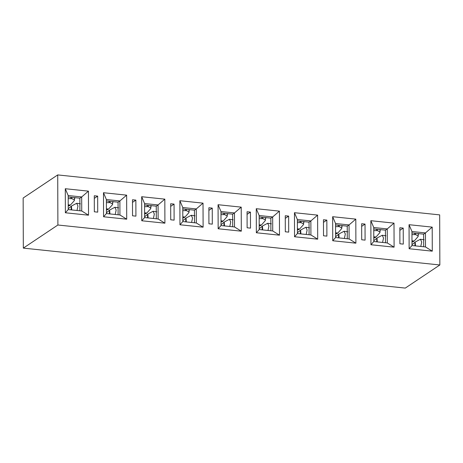 <?xml version="1.0" encoding="UTF-8"?>
<svg xmlns="http://www.w3.org/2000/svg" width="463" height="463" viewBox="0 0 463 463"><rect width="100%" height="100%" fill="white"/><g stroke="black" fill="none" stroke-linecap="round" stroke-linejoin="round"><path stroke-width="0.69" d="M26.044 246.299L57.892 225.006L57.719 174.916L23.15 198.025L23.324 248.116L26.044 246.299M247.126 227.784L247.068 211.753L250.442 212.106L250.5 228.137L247.126 227.784M208.882 210.364L212.251 208.113L212.303 224.138L208.929 223.785L208.871 207.76L212.251 208.113M170.685 206.365L174.053 204.114L174.111 220.145L170.731 219.792L170.679 203.761L174.053 204.114M132.487 202.366L135.856 200.114L135.914 216.146L132.54 215.793L132.482 199.761L135.856 200.114M94.296 198.372L97.664 196.121L97.716 212.147L94.342 211.794L94.284 195.768L97.664 196.121M241.304 231.182L234.521 226.963L221.019 225.55L218.154 228.757L218.067 204.715L241.217 207.135L241.304 231.182L218.154 228.757M221.019 225.55L220.967 211.527L218.067 204.715M220.967 211.527L234.469 212.939L241.217 207.135M220.973 212.939L232.646 214.161L234.469 212.939L234.521 226.963M203.107 227.183L196.324 222.969L182.821 221.557L179.957 224.763L179.876 200.716L203.025 203.141L203.107 227.183L179.957 224.763M182.821 221.557L182.775 207.528L179.876 200.716M182.775 207.528L196.277 208.94L203.025 203.141M182.775 208.94L194.448 210.161L196.277 208.94L196.324 222.969M164.909 223.183L158.132 218.97L144.624 217.558L141.765 220.764L141.678 196.723L164.828 199.142L164.909 223.183L141.765 220.764M144.624 217.558L144.578 203.535L141.678 196.723M144.578 203.535L158.08 204.947L164.828 199.142M144.583 204.947L156.257 206.168L158.08 204.947L158.132 218.97M126.717 219.19L119.934 214.977L106.432 213.559L103.567 216.765L103.481 192.724L126.63 195.149L126.717 219.19L103.567 216.765M106.432 213.559L106.38 199.536L103.481 192.724M106.38 199.536L119.882 200.948L126.63 195.149M106.386 200.948L118.059 202.169L119.882 200.948L119.934 214.977M88.52 215.191L81.737 210.978L68.235 209.565L65.37 212.772L65.289 188.725L88.439 191.15L88.52 215.191L65.37 212.772M68.235 209.565L68.183 195.536L65.289 188.725M68.183 195.536L81.691 196.954L88.439 191.15M68.188 196.949L79.862 198.17L81.691 196.954L81.737 210.978M232.646 214.161L232.692 226.772M194.448 210.161L194.495 222.778M156.257 206.168L156.297 218.779M118.059 202.169L118.106 214.78M79.862 198.17L79.908 210.787M57.719 174.916L439.676 214.884L439.85 264.975L57.892 225.006M279.496 235.175L256.352 232.756L256.265 208.709L279.415 211.134L279.496 235.175L272.719 230.962L259.211 229.55L256.352 232.756M317.693 239.174L294.543 236.749L294.462 212.708L317.612 215.127L317.693 239.174L310.91 234.955L297.408 233.543L294.543 236.749M355.891 243.168L332.741 240.748L332.66 216.707L355.804 219.126L355.891 243.168L349.108 238.954L335.606 237.542L332.741 240.748M394.088 247.167L370.938 244.742L370.851 220.701L394.001 223.125L394.088 247.167L387.305 242.953L373.797 241.536L370.938 244.742M432.28 251.166L409.13 248.741L409.049 224.7L432.199 227.119L432.28 251.166L425.497 246.947L411.995 245.535L409.13 248.741M285.266 215.752L288.64 216.105L288.698 232.131L285.318 231.778L285.266 215.752M323.458 219.746L326.837 220.099L326.89 236.13L323.515 235.777L323.458 219.746M361.655 223.745L365.029 224.098L365.087 240.129L361.713 239.776L361.655 223.745M399.853 227.744L403.227 228.097L403.285 244.123L399.905 243.769L399.853 227.744M247.08 214.357L250.442 212.106M439.85 264.975L405.281 288.084L23.324 248.116M399.858 230.343L403.227 228.097M361.667 226.349L365.029 224.098M323.469 222.35L326.837 220.099M285.272 218.357L288.64 216.105M411.995 245.535L411.948 231.512L409.049 224.7M411.948 231.512L425.451 232.924L432.199 227.119M411.954 232.924L423.622 234.145L425.451 232.924L425.497 246.947M373.797 241.536L373.751 227.512L370.851 220.701M373.751 227.512L387.253 228.925L394.001 223.125M373.757 228.925L385.43 230.146L387.253 228.925L387.305 242.953M335.606 237.542L335.553 223.519L332.66 216.707M335.553 223.519L349.061 224.931L355.804 219.126M335.559 224.931L347.233 226.152L349.061 224.931L349.108 238.954M297.408 233.543L297.362 219.52L294.462 212.708M297.362 219.52L310.864 220.932L317.612 215.127M297.362 220.932L309.035 222.153L310.864 220.932L310.91 234.955M259.211 229.55L259.164 215.521L256.265 208.709M259.164 215.521L272.666 216.939L279.415 211.134M259.17 216.933L270.843 218.154L272.666 216.939L272.719 230.962M423.622 234.145L423.668 246.756M385.43 230.146L385.471 242.762M347.233 226.152L347.279 238.763M309.035 222.153L309.081 234.764M270.843 218.154L270.884 230.771M227.188 214.392L228.224 213.698M188.991 210.393L190.027 209.698M150.793 206.4L151.835 205.705M112.596 202.4L113.638 201.706M74.404 198.407L75.44 197.713M418.164 234.376L419.206 233.682M379.967 230.377L381.008 229.683M341.775 226.384L342.811 225.689M303.578 222.385L304.619 221.69M265.38 218.391L266.422 217.691M262.781 217.315L262.851 218.623L265.467 220.023L265.177 220.758L261.404 225.041L259.199 224.81M259.199 225.504L260.49 225.637L261.404 225.041M260.49 225.637L259.199 225.967M262.168 229.856L262.151 226.257L259.211 228.757M262.151 226.257L262.428 226.048L262.446 229.885M262.718 229.914L262.428 226.048M262.7 225.88L267.672 223.264L268.928 226.031L267.99 230.464M300.973 221.308L301.048 222.616L303.664 224.023L303.375 224.758L299.602 229.04L297.391 228.809M297.396 229.498L298.681 229.636L299.602 229.04M298.681 229.636L297.396 229.966M300.36 233.856L300.348 230.25L297.408 232.756M300.348 230.25L300.626 230.042L300.637 233.884M300.909 233.913L300.626 230.042M300.898 229.874L305.869 227.264L307.125 230.024L306.188 234.463M339.171 225.307L339.24 226.615L341.862 228.016L341.572 228.751L337.793 233.034L335.588 232.802M335.588 233.497L336.879 233.63L337.793 233.034M336.879 233.63L335.594 233.96M338.557 237.849L338.546 234.249L335.6 236.749M338.546 234.249L338.823 234.041L338.835 237.878M339.107 237.907L338.823 234.041M339.095 233.873L344.067 231.257L345.323 234.023L344.379 238.462M377.368 229.301L377.438 230.609L380.054 232.015L379.764 232.75L375.991 237.033L373.786 236.801M373.786 237.496L375.076 237.629L375.991 237.033M375.076 237.629L373.786 237.959M376.755 241.848L376.737 238.242L373.797 240.748M376.737 238.242L377.015 238.034L377.032 241.877M377.304 241.906L377.015 238.034M377.287 237.872L382.259 235.256L383.514 238.023L382.577 242.456M415.566 233.3L415.635 234.608L418.251 236.008L417.962 236.743L414.188 241.026L411.977 240.801M411.983 241.489L413.268 241.622L414.188 241.026M413.268 241.622L411.983 241.952M414.946 245.841L414.935 242.242L411.995 244.748M414.935 242.242L415.213 242.033L415.224 245.87M415.496 245.899L415.213 242.033M415.485 241.865L420.456 239.255L421.712 242.016L420.774 246.455M71.8 197.331L71.869 198.639L74.491 200.039L74.202 200.774L70.428 205.057L68.217 204.825M68.217 205.52L69.508 205.653L70.428 205.057M69.508 205.653L68.223 205.983M71.186 209.872L71.175 206.272L68.229 208.772M71.175 206.272L71.452 206.064L71.464 209.901M71.736 209.93L71.452 206.064M71.724 205.896L76.696 203.28L77.952 206.047L77.014 210.48M109.997 201.324L110.067 202.632L112.688 204.038L112.399 204.773L108.62 209.056L106.415 208.825M106.415 209.513L107.705 209.652L108.62 209.056M107.705 209.652L106.415 209.982M109.384 213.871L109.372 210.266L106.426 212.772M109.372 210.266L109.65 210.057L109.662 213.9M109.934 213.929L109.65 210.057M109.922 209.895L114.888 207.279L116.149 210.046L115.206 214.479M148.195 205.323L148.264 206.631L150.88 208.032L150.591 208.767L146.817 213.049L144.606 212.818M144.612 213.512L145.903 213.646L146.817 213.049M145.903 213.646L144.612 213.975M147.575 217.865L147.564 214.265L144.624 216.765M147.564 214.265L147.842 214.056L147.859 217.894M148.131 217.923L147.842 214.056M148.114 213.889L153.085 211.278L154.341 214.039L153.403 218.478M186.386 209.317L186.462 210.624L189.078 212.031L188.788 212.766L185.015 217.049L182.804 216.817M182.81 217.512L184.095 217.645L185.015 217.049M184.095 217.645L182.81 217.975M185.773 221.864L185.761 218.258L182.821 220.764M185.761 218.258L186.039 218.05L186.051 221.893M186.323 221.922L186.039 218.05M186.311 217.888L191.283 215.272L192.539 218.038L191.601 222.471M224.584 213.316L224.653 214.624L227.275 216.03L226.986 216.759L223.207 221.042L221.001 220.816M221.001 221.505L222.292 221.638L223.207 221.042M222.292 221.638L221.007 221.968M223.97 225.863L223.959 222.257L221.013 224.763M223.959 222.257L224.237 222.049L224.248 225.892M224.52 225.915L224.237 222.049M224.509 221.881L229.474 219.271L230.736 222.032L229.793 226.471M262.851 218.623L259.176 218.64M301.048 222.616L297.368 222.639M339.24 226.615L335.565 226.633M377.438 230.609L373.763 230.632M415.635 234.608L411.96 234.625M71.869 198.639L68.194 198.656M110.067 202.632L106.392 202.655M148.264 206.631L144.589 206.648M186.462 210.624L182.781 210.648M224.653 214.624L220.978 214.641M405.281 288.084L408.001 286.267M261.884 218.519L261.815 217.211M300.082 222.518L300.012 221.21M338.279 226.511L338.204 225.203M376.471 230.51L376.402 229.202M414.669 234.504L414.599 233.202M70.908 198.534L70.839 197.226M109.106 202.534L109.031 201.226M147.298 206.527L147.228 205.219M185.495 210.526L185.426 209.218M223.693 214.525L223.617 213.217M265.473 220.075L265.34 217.581M271.387 223.808L267.672 223.264M303.67 224.075L303.531 221.574M309.585 227.808L305.869 227.264M341.862 228.068L341.729 225.574M347.782 231.801L344.067 231.257M380.059 232.067L379.926 229.573M385.974 235.8L382.259 235.256M418.257 236.066L418.118 233.566M424.172 239.793L420.456 239.255M74.491 200.091L74.358 197.597M80.412 203.824L76.696 203.28M112.688 204.09L112.555 201.596M118.609 207.823L114.888 207.279M150.886 208.084L150.753 205.589M156.801 211.817L153.085 211.278M189.083 212.083L188.945 209.589M194.998 215.816L191.283 215.272M227.275 216.082L227.142 213.582M233.196 219.809L229.474 219.271"/></g></svg>
